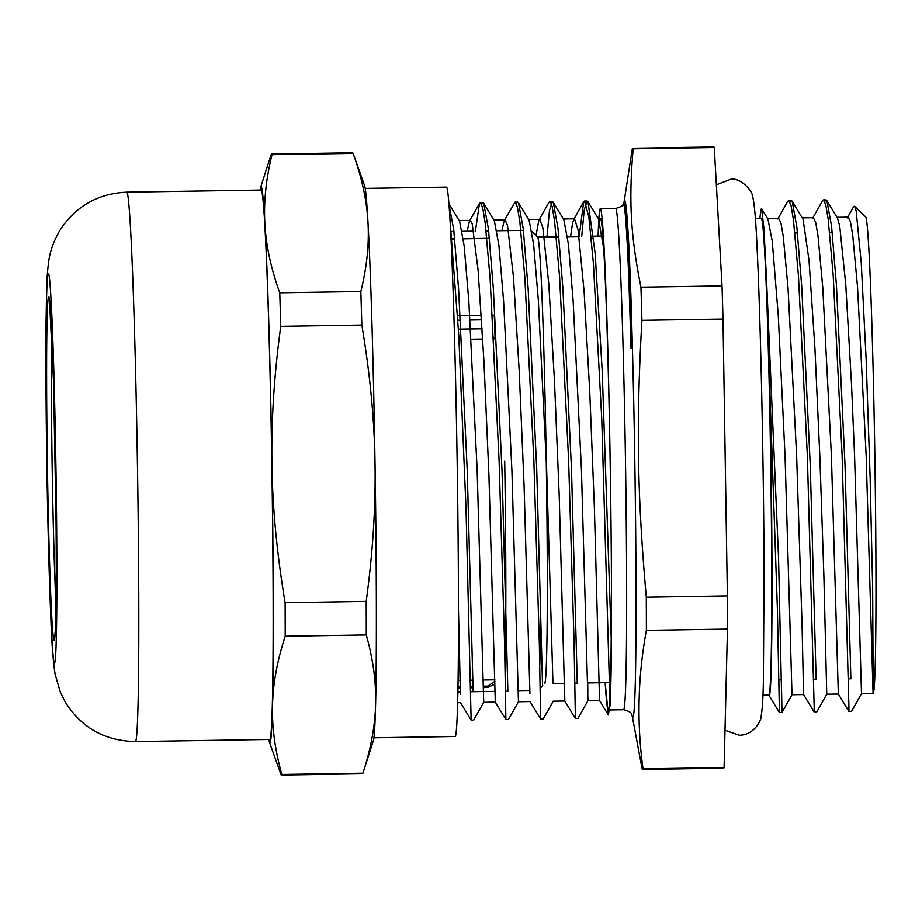 <?xml version="1.0" encoding="UTF-8"?>
<svg xmlns="http://www.w3.org/2000/svg" width="922" height="922" viewBox="0 0 922 922"><rect width="100%" height="100%" fill="white"/><g stroke="black" fill="none" stroke-linecap="round" stroke-linejoin="round"><path stroke-width="1.38" d="M598.113 236.159A250.623 5.82 89.1 0 1 600.326 208.775L615.666 208.533C621.232 206.724 623.756 205.306 623.214 204.269A254.933 5.924 89.1 0 1 631.051 348.62C631.904 344.782 632.089 334.986 631.605 319.243A258.16 4.956 89.5 0 0 631.512 314.586A258.621 6.005 89.1 0 0 628.228 234.257A258.391 7.122 89 0 0 627.917 229.82L625.312 206.816L623.837 202.978M632.1 715.38L642.127 768.867A310.645 7.215 -90.9 0 0 642.576 769.444A310.645 7.215 -90.9 0 0 643.014 768.856C636.699 722.813 637.828 676.656 646.38 630.371A310.645 7.215 -90.9 0 0 646.299 597.226C637.24 494.653 636.111 423.163 641.919 320.349A310.645 7.215 -90.9 0 0 640.951 287.203C630.636 235.997 628.631 200.258 633.183 148.811A310.645 7.215 -90.9 0 0 632.734 148.235A310.645 7.215 -90.9 0 0 632.296 148.822L623.975 202.61M622.938 204.696L623.86 203.001L625.128 209.928A258.621 6.005 89.1 0 1 628.435 266.804L631.051 348.62M625.128 209.974L628.228 234.257M599.415 692.226L599.542 700.466L608.324 714.965L605.166 682.66A250.623 5.82 -90.9 0 0 608.266 709.963A250.623 5.82 -90.9 0 0 611.228 635.489M600.326 208.775A250.623 5.82 89.1 0 1 609.915 446.997C611.228 522.509 611.735 588.201 611.424 644.086A258.621 6.005 -90.9 0 1 610.053 705.284L608.324 714.965M546.239 460.332A223.285 5.186 89.1 0 1 544.718 683.559M531.902 231.618L537.641 237.173A223.285 5.186 89.1 0 1 546.193 457.554M854.613 206.228L865.654 216.935A238.325 5.532 89.1 0 1 874.84 455.076A238.325 5.532 89.1 0 1 873.203 693.39L872.661 588.57L870.126 477.389L866.138 359.315L861.229 262.609L856.158 210.815L854.613 206.24L853.68 206.597L847.283 217.938M759.889 218.549L760.823 209.501L761.572 208.626L763.946 228.552L766.62 281.59A255.959 5.947 89.1 0 1 769.582 382.803C773.074 535.106 772.74 706.713 768.833 695.119L768.833 695.107A238.325 5.532 -90.9 0 0 770.596 456.782A238.325 5.532 -90.9 0 0 761.284 218.526L755.372 218.618M850.868 678.776L845.025 465.207L836.438 285.347L831.586 226.397L826.884 200.627L837.464 218.099L839.746 226.27L845.762 284.714L851.513 384.336L854.567 455.445L861.494 693.644L873.122 693.482M448.899 203.727L453.739 229.82L458.614 289.301L467.247 470.819L473.124 691.707M481.618 204.235L482.863 202.656L483.762 203.405L488.499 229.417L493.374 288.966L502.017 470.669L507.872 691.154M516.366 203.681L517.611 202.068L518.498 202.805L523.223 228.644L528.11 288.102L536.742 469.667L542.551 685.795M546.965 236.966L549.477 210.562L552.359 201.549L553.269 202.287L557.994 228.345L562.869 287.906L571.502 469.54L577.264 683.11M581.713 236.412L584.225 210.032L587.107 200.984L587.994 201.734L595.151 253.389L602.204 370.84L611.424 644.086M597.698 218.456L598.585 219.194L603.645 248.191C605.985 285.025 608.439 363.568 609.915 446.997M449.002 203.9L459.594 221.361L464.146 245.748L468.837 301.367L477.17 470.658L483.716 702.299L495.298 702.115L488.925 475.118L483.923 360.975L478.103 270.169L472.202 223.804L470.289 220.485L469.425 221.257L467.143 231.272M483.589 694.059L483.554 691.546M483.762 203.405L494.353 220.865L498.906 245.344L503.596 300.998L511.917 470.427L518.464 701.746L518.302 690.993L529.873 690.808M518.498 202.805L529.078 220.277L533.642 244.584L538.333 300.18L546.654 469.529L552.958 683.49M553.269 202.287L563.849 219.759L568.413 244.272L573.092 299.961L581.425 469.356L587.959 700.662L599.542 700.455M587.833 692.422L587.706 682.937M628.435 266.804L631.512 314.609M873.076 693.459L866.15 455.261L857.518 286.823L852.735 235.237L850.395 221.672L848.159 217.166M816.12 679.318L810.265 465.541L801.679 285.855L796.839 226.927L792.136 201.146L803.062 219.298L809.009 260.258L814.933 348.435L819.819 455.998L823.865 575.109L826.746 694.208L838.329 694.012L831.402 455.814L822.77 287.399L817.987 235.79L815.647 222.248L813.296 217.707M761.572 208.626L767.957 219.159L772.244 241.149L778.26 315.474L785.071 456.551L791.998 694.727L803.581 694.566L802.048 624.805L796.654 456.367L788.022 287.941L783.239 236.309L780.899 222.813L778.548 218.249M762.92 695.211L768.833 695.107L779.424 712.579L777.407 609.281L769.582 382.803M838.329 694.012L848.92 711.473L848.92 706.575L842.12 455.595L833.165 274.744L828.187 219.321L825.755 204.788L823.438 199.89L822.574 200.65L812.547 218.456M803.581 694.543L814.172 712.014L814.172 707.128L807.372 456.148L798.417 275.286L793.439 219.851L791.007 205.364L788.69 200.443L787.826 201.203L777.799 218.998M778.825 679.917L779.424 712.579L781.971 712.545L778.548 557.937L766.62 281.602M826.884 200.627L825.985 199.89L824.741 201.457M792.136 201.146L791.237 200.42L789.993 202.033M781.372 679.871L781.971 712.522L791.998 694.727M450.017 220.3L458.764 335.182L466.013 508.621L471.142 720.14L473.689 720.094L483.716 702.299M475.418 231.145L479.452 203.462L480.316 202.69L482.655 207.588L485.099 222.306L490.112 278.271L499.113 461.035L504.588 643.833L505.89 719.598L495.298 702.126L495.172 693.874M529.92 693.332L524.088 485.882L519.201 370.851L513.439 276.738L507.503 225.406L505.037 219.943L504.173 220.715L515.064 202.149L517.403 207.035L519.847 221.753L524.86 277.718L533.861 460.493L539.335 643.279L540.638 719.056L543.185 718.987L553.212 701.181L564.794 701.008L559.239 496.589L554.468 380.924L548.763 283.711L542.816 227.527L539.785 219.39L538.909 220.162L535.993 235.583M538.909 220.162L548.936 202.367L549.812 201.595L552.151 206.493L554.595 221.188L559.608 277.165L568.597 459.94L574.083 642.738L575.386 718.503M579.166 236.458L583.684 201.803L584.56 201.042L588.847 216.935L593.353 262.862L601.766 418.968L610.053 705.295M599.542 700.466L594.379 507.215L589.723 391.182L584.075 291.075L578.129 230.166L574.533 218.837L572.62 222.64L570.58 236.597M564.667 692.779L564.794 701.031L575.386 718.492L577.933 718.445L587.959 700.662M504.173 220.715L501.891 230.731M460.424 694.416L458.522 611.747M599.6 221.787A240.988 5.59 89.1 0 1 600.476 218.41A240.988 5.59 89.1 0 1 603.645 248.191M457.923 691.949L460.378 691.915M470.808 691.742L495.126 691.362M451.377 231.526L453.924 231.491M462.187 231.353L473.77 231.168M486.113 230.973L488.672 230.938M488.51 238.475A223.285 5.186 89.1 0 1 488.706 238.003L463.236 238.406M454.65 238.533L452.103 238.579M504.703 460.988A230.235 5.348 89.1 0 1 505.809 576.1A230.235 5.348 89.1 0 1 505.06 665.315M646.38 630.371L727.458 629.092L724.093 767.565L643.014 768.856M633.183 148.811L714.262 147.532L722.03 285.924L640.951 287.203M641.919 320.349L722.998 319.07L727.377 595.935L646.299 597.226M722.03 285.924A310.645 7.215 89.1 0 1 722.998 319.07M632.734 148.235L713.812 146.944A310.645 7.215 89.1 0 1 714.262 147.532M727.377 595.935A310.645 7.215 89.1 0 1 727.458 629.092M724.093 767.565A310.645 7.215 89.1 0 1 723.655 768.164L642.576 769.444M540.58 590.979A230.235 5.348 89.1 0 1 539.808 664.762M492.486 316.108L494.296 315.163A222.698 5.175 89.1 0 1 495.091 338.847L493.731 338.87M493.65 337.245L495.091 338.847M482.148 328.785L458.441 329.154M482.736 339.042L471.154 339.227M461.542 339.377L458.995 339.411M457.946 320.234L460.493 320.188M470.036 320.038L481.618 319.853M494.25 315.151L492.429 315.186M481.342 315.359L457.681 315.727M494.93 681.3L487.784 686.095A227.342 5.278 89.1 0 1 487.542 687.478L494.987 684.159M487.542 687.478L483.462 687.547M473.286 687.708L470.739 687.743M460.297 687.916L458.004 687.95M458.027 686.567L460.274 686.533M470.716 686.371L473.263 686.325M483.439 686.164L487.784 686.095M494.895 679.814L483.312 679.998L494.895 679.791M470.6 680.171L473.147 680.125L470.6 680.194M460.147 680.367L458.13 680.39L460.147 680.332M281.844 774.445C275.044 750.243 271.932 727.262 272.52 705.514C272.993 683.767 277.222 660.671 285.209 636.226L366.288 634.947C373.087 659.149 376.199 682.13 375.611 703.878C375.139 725.626 370.909 748.722 362.922 773.166L281.844 774.445A310.53 7.215 -90.9 0 1 281.406 775.056L362.484 773.765A310.53 7.215 89.1 0 0 362.922 773.166L373.398 740.493A278.087 6.454 -90.9 0 0 375.611 703.878A278.087 6.454 -90.9 0 0 375.024 463.051C375.773 506.524 372.834 552.647 366.207 601.398L285.129 602.688C276.969 554.168 272.566 508.16 271.932 464.688C271.183 421.204 274.122 375.093 280.749 326.33L361.827 325.051C369.999 373.571 374.39 419.568 375.024 463.051A278.087 6.454 -90.9 0 0 367.982 222.271C369.261 244.007 366.875 267.092 360.848 291.513L279.769 292.804C271.01 268.602 266.055 245.644 264.891 223.908C263.611 202.172 265.997 179.099 272.025 154.666L353.103 153.386L364.616 185.691A278.087 6.454 -90.9 0 1 367.982 222.271C366.818 200.547 361.862 177.577 353.103 153.386A310.53 7.215 89.1 0 0 352.642 152.787L271.564 154.066A310.53 7.215 -90.9 0 0 271.126 154.677L260.638 187.339A278.087 6.454 89.1 0 1 264.891 223.908A278.087 6.454 89.1 0 1 271.932 464.688A278.087 6.454 89.1 0 1 272.52 705.514A278.087 6.454 89.1 0 1 269.431 742.141A278.087 6.454 89.1 0 1 268.832 739.444M269.431 742.141L280.945 774.457A310.53 7.215 -90.9 0 0 281.406 775.056M272.025 154.666A310.53 7.215 -90.9 0 0 271.564 154.066M260.131 190.059A278.087 6.454 89.1 0 1 260.638 187.339M280.749 326.33A310.53 7.215 -90.9 0 0 279.769 292.804M285.209 636.226A310.53 7.215 -90.9 0 0 285.129 602.688M366.207 601.398A310.53 7.215 89.1 0 1 366.288 634.947M360.848 291.513A310.53 7.215 89.1 0 1 361.827 325.051M126.775 192.168L261.133 190.036A274.733 6.373 89.1 0 1 268.832 327.345A274.733 6.373 89.1 0 1 269.835 739.432L135.476 741.565C104.924 740.919 81.562 727.815 65.393 702.253L60.276 691.996L55.124 674.27C53.05 660.682 51.62 641.666 50.825 617.233C49.177 577.287 47.863 527.949 46.907 469.229C45.985 410.013 45.72 360.156 46.1 319.669C46.734 290.476 46.227 278.605 48.97 259.635C50.549 249.447 54.548 239.121 60.967 228.656C76.745 205.618 98.677 193.447 126.775 192.168A274.733 6.373 89.1 0 1 134.474 329.477A274.733 6.373 89.1 0 1 135.476 741.565M365.216 188.388L446.444 187.108A274.733 6.373 89.1 0 1 454.154 324.406A274.733 6.373 89.1 0 1 455.157 736.494L373.917 737.784M615.666 208.533A250.623 5.82 89.1 0 1 618.962 239.501A250.623 5.82 89.1 0 1 625.254 446.755A250.623 5.82 89.1 0 1 623.606 709.721C634.567 712.718 630.441 714.631 632.135 715.495M627.917 229.82A258.344 5.993 -90.9 0 0 624.01 202.46A258.344 5.993 -90.9 0 0 623.987 202.563M632.112 715.414A258.344 5.993 -90.9 0 0 636.03 596.177A258.344 5.993 -90.9 0 0 631.605 319.243M56.012 605.305A167.435 3.884 89.1 0 1 51.667 330.871M53.534 382.077A172.068 3.999 -90.9 0 0 46.619 382.134A172.068 3.999 -90.9 0 0 54.168 640.179A172.068 3.999 -90.9 0 0 53.534 382.077M53.81 370.609A195.015 4.529 89.1 0 1 54.525 663.114A195.015 4.529 89.1 0 1 45.973 370.667A195.015 4.529 89.1 0 1 53.81 370.609M623.399 203.946L624.01 202.483M609.684 709.94L623.606 709.721M552.9 683.49L564.483 683.306M574.925 683.144L577.472 683.098M587.648 682.937L610.479 682.58M778.986 679.906L781.533 679.871M813.734 679.364L816.281 679.318M848.482 678.811L851.029 678.765M537.584 237.115L558.882 236.781M567.468 236.643L579.051 236.458M591.071 236.263L602.861 236.078M794.937 233.036L797.484 233.001M829.685 232.482L832.232 232.448M505.89 719.586L508.437 719.54L518.464 701.746L530.046 701.561L540.638 719.056M587.994 201.734L598.585 219.194M825.985 199.867L823.565 199.901M791.237 200.42L788.783 200.454M861.494 693.644L851.467 711.438L848.92 711.484M826.746 694.208L816.719 712.003L814.172 712.038M480.316 202.679L482.863 202.633M515.064 202.125L517.611 202.091M549.812 201.572L552.359 201.538M584.56 201.019L587.107 200.984M573.657 219.597L583.684 201.803M469.425 221.257L479.452 203.462M457.681 702.714L460.551 702.668L471.142 720.14M459.156 220.646L470.289 220.473M493.881 220.104L505.037 219.92M528.64 219.551L539.785 219.367M563.388 218.998L574.533 218.825M598.124 218.445L600.476 218.41M542.758 685.576L540.257 688.158M505.556 691.2L508.103 691.154M496.935 230.8L523.419 230.385M767.507 218.433L778.664 218.249M802.278 217.88L813.411 217.707M837.003 217.327L848.159 217.154M452.149 239.052L454.696 239.005M463.305 238.867L474.888 238.683M486.885 238.498L489.432 238.452M724.992 730.27L739.34 735.237C754.576 735.053 761.468 719.609 760.996 716.947C762.287 710.171 763.082 698.519 763.358 681.969L764.084 573.058C763.704 463.155 760.489 314.863 756.974 245.748C755.913 221.349 754.542 205.18 752.836 197.25C752.513 190.163 739.698 177.059 730.524 179.364L716.359 184.78M54.767 637.989L55.516 626.107C56.265 605.201 56.449 570.511 56.081 522.048L53.534 382.134L49.373 298.244"/></g></svg>
